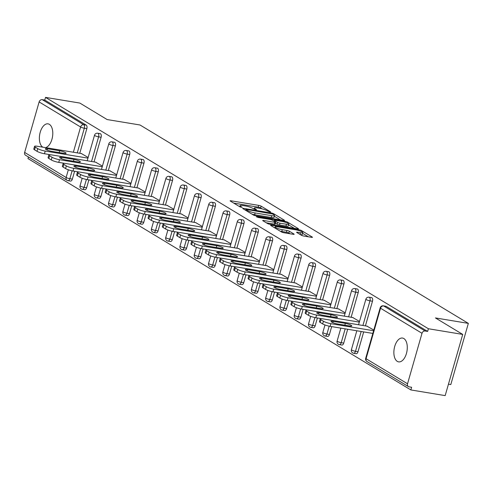 <?xml version="1.0" encoding="UTF-8"?>
<svg xmlns="http://www.w3.org/2000/svg" width="493" height="493" viewBox="0 0 493 493"><rect width="100%" height="100%" fill="white"/><g stroke="black" fill="none" stroke-linecap="round" stroke-linejoin="round"><path stroke-width="0.74" d="M270.232 212.138L270.682 211.935L261.136 206.166A1.849 0.327 16 0 0 258.696 205.371L231.007 200.793A1.849 0.327 16 0 0 230.126 200.824A1.849 0.327 16 0 0 230.367 201.082L239.918 206.85L242.242 207.387L240.837 206.462A5.922 1.048 16 0 1 240.06 205.643A5.922 1.048 16 0 1 242.883 205.538L245.187 205.92A5.922 1.048 16 0 1 252.989 208.471L255.929 209.771L256.545 209.753L255.14 208.822A5.922 1.048 16 0 1 254.37 208.009A5.922 1.048 16 0 1 257.186 207.904L259.497 208.28A5.922 1.048 16 0 1 267.292 210.838L270.232 212.138M403.853 338.543A12.066 6.501 -80.6 0 0 402.547 338.056A12.066 6.501 -80.6 0 0 394.406 347.645A12.066 6.501 -80.6 0 0 397.303 361.381A12.066 6.501 -80.6 0 0 398.609 361.868A12.066 6.501 -80.6 0 0 406.75 352.273A12.066 6.501 -80.6 0 0 403.853 338.543M45.504 147.623A12.066 6.501 -80.6 0 0 52.498 136.814A12.066 6.501 -80.6 0 0 49.355 124.341A12.066 6.501 -80.6 0 0 48.049 123.848A12.066 6.501 -80.6 0 0 39.908 133.443A12.066 6.501 -80.6 0 0 42.805 147.173M301.377 235.247A1.849 0.327 16 0 0 303.817 236.042L311.582 237.324A1.849 0.327 16 0 0 312.463 237.293A1.849 0.327 16 0 0 312.223 237.041L301.617 230.632A1.849 0.327 16 0 0 299.183 229.83L271.495 225.252A1.849 0.327 16 0 0 270.614 225.289A1.849 0.327 16 0 0 270.854 225.541L281.46 231.95A1.849 0.327 16 0 0 283.894 232.745L293.28 234.298A1.849 0.327 16 0 0 294.161 234.267A1.849 0.327 16 0 0 293.92 234.009L289.379 231.266A1.849 0.327 16 0 0 286.944 230.471L282.292 229.701A4.948 0.875 16 0 1 277.411 228.339A4.948 0.875 16 0 1 275.125 226.885A4.948 0.875 16 0 1 277.479 226.798L295.708 229.812A4.948 0.875 16 0 1 300.588 231.174A4.948 0.875 16 0 1 302.875 232.628A4.948 0.875 16 0 1 300.52 232.714L297.482 232.215A1.849 0.327 16 0 0 296.601 232.246A1.849 0.327 16 0 0 296.841 232.505L301.377 235.247M45.522 97.386L79.841 103.062L107.123 119.552L140.037 124.994L468.35 323.377L435.436 317.936L462.724 334.42L428.399 328.745L45.522 97.386L44.752 100.067L42.244 99.648L83.718 124.711L86.226 125.123L44.752 100.067M283.635 220.439A1.849 0.327 16 0 0 284.516 220.408A1.849 0.327 16 0 0 284.276 220.149L273.67 213.74A1.849 0.327 16 0 0 271.236 212.945L243.542 208.366A1.849 0.327 16 0 0 242.661 208.397A1.849 0.327 16 0 0 242.907 208.656L253.507 215.065A1.849 0.327 16 0 0 255.947 215.86L283.635 220.439M287.647 222.189L298.247 228.592A1.849 0.327 16 0 1 298.493 228.851A1.849 0.327 16 0 1 297.612 228.881L269.917 224.303A1.849 0.327 16 0 1 267.483 223.508L262.948 220.765A1.849 0.327 16 0 1 262.701 220.507A1.849 0.327 16 0 1 263.582 220.476L274.817 222.331A1.849 0.327 16 0 0 275.692 222.3A1.849 0.327 16 0 0 275.451 222.047L272.444 220.223A1.849 0.327 16 0 0 270.004 219.428L258.314 217.493L256.44 216.76L257.056 216.735L285.207 221.388A1.849 0.327 16 0 1 287.647 222.189L287.388 223.076M448.451 384.176L450.805 384.571L468.35 323.377M74.609 171.268L72.354 179.119A2.829 1.522 99.4 0 1 70.524 181.079L68.016 180.666A2.829 1.522 -80.6 0 1 67.707 180.549A2.829 2.329 -58.9 0 1 67.011 180.296L25.537 155.233A2.829 2.329 -58.9 0 1 24.65 152.423L39.126 101.94A2.829 2.329 -58.9 0 1 42.244 99.648M28.434 156.984L27.972 158.58L410.854 389.938L445.173 395.614L462.724 334.42M428.399 328.745L427.634 331.419L425.126 331.006A2.829 2.329 121.1 0 0 422.008 333.293L407.532 383.782A2.829 2.329 121.1 0 0 408.42 386.592A2.829 2.329 121.1 0 0 409.116 386.845L411.618 387.258L410.854 389.938M81.351 153.551L88.142 157.47M422.008 333.293L380.534 308.23A2.829 2.329 121.1 0 1 383.653 305.943A2.829 1.522 -80.6 0 0 383.344 305.826L385.853 306.245A2.829 1.522 99.4 0 1 386.161 306.356L383.653 305.943L425.126 331.006M427.634 331.419L386.161 306.356M86.226 125.123A2.829 1.522 99.4 0 1 86.836 128.63L79.761 153.286M372.48 301.235L369.978 300.822A2.829 1.522 99.4 0 0 369.368 297.316A2.829 1.522 -80.6 0 0 369.066 297.199L371.568 297.612A2.829 1.522 99.4 0 1 371.876 297.729A2.829 1.522 99.4 0 1 372.48 301.235L365.412 325.885M363.686 331.9L358.004 351.725A2.829 1.522 99.4 0 1 356.168 353.684L353.666 353.271A2.829 1.522 -80.6 0 0 355.496 351.306L358.004 351.725M358.201 292.602L355.693 292.189A2.829 1.522 99.4 0 0 355.089 288.682A2.829 1.522 -80.6 0 0 354.781 288.571L357.289 288.984A2.829 1.522 99.4 0 1 357.591 289.095A2.829 1.522 99.4 0 1 358.201 292.602L351.133 317.258M347.688 329.256L343.726 343.091A2.829 1.522 99.4 0 1 341.889 345.051L339.381 344.638A2.829 1.522 -80.6 0 0 341.218 342.678L343.726 343.091M343.917 283.974L341.409 283.561A2.829 1.522 99.4 0 0 340.805 280.055A2.829 1.522 -80.6 0 0 340.497 279.938L343.005 280.351A2.829 1.522 99.4 0 1 343.313 280.468A2.829 1.522 99.4 0 1 343.917 283.974L336.848 308.63M331.69 326.612L329.441 334.464A2.829 1.522 99.4 0 1 327.605 336.423L325.097 336.01A2.829 1.522 -80.6 0 0 326.933 334.051L329.441 334.464M329.632 275.347L327.13 274.928A2.829 1.522 99.4 0 0 326.52 271.421A2.829 1.522 -80.6 0 0 326.218 271.31L328.726 271.723A2.829 1.522 99.4 0 1 329.028 271.84A2.829 1.522 99.4 0 1 329.632 275.347L322.564 299.997M317.412 317.979L315.156 325.83A2.829 1.522 99.4 0 1 313.32 327.796L310.818 327.377A2.829 1.522 -80.6 0 0 312.648 325.417L315.156 325.83M315.354 266.713L312.845 266.3A2.829 1.522 99.4 0 0 312.242 262.794A2.829 1.522 -80.6 0 0 311.933 262.677L314.442 263.096A2.829 1.522 99.4 0 1 314.75 263.207A2.829 1.522 99.4 0 1 315.354 266.713L308.285 291.369M303.127 309.351L300.878 317.202A2.829 1.522 99.4 0 1 299.041 319.162L296.533 318.749A2.829 1.522 -80.6 0 0 298.37 316.789L300.878 317.202M301.069 258.085L298.561 257.666A2.829 1.522 99.4 0 0 297.957 254.16A2.829 1.522 -80.6 0 0 297.649 254.049L300.157 254.462A2.829 1.522 99.4 0 1 300.465 254.579A2.829 1.522 99.4 0 1 301.069 258.085L294.001 282.736M288.843 300.718L286.593 308.575A2.829 1.522 99.4 0 1 284.757 310.535L282.249 310.115A2.829 1.522 -80.6 0 0 284.085 308.156L286.593 308.575M286.79 249.452L284.282 249.039A2.829 1.522 99.4 0 0 283.672 245.532A2.829 1.522 -80.6 0 0 283.37 245.415L285.878 245.834A2.829 1.522 99.4 0 1 286.18 245.945A2.829 1.522 99.4 0 1 286.79 249.452L279.716 274.108M274.564 292.09L272.309 299.941A2.829 1.522 99.4 0 1 270.478 301.901L267.97 301.488A2.829 1.522 -80.6 0 0 269.8 299.528L272.309 299.941M272.506 240.824L269.998 240.411A2.829 1.522 99.4 0 0 269.394 236.905A2.829 1.522 -80.6 0 0 269.086 236.788L271.594 237.201A2.829 1.522 99.4 0 1 271.902 237.318A2.829 1.522 99.4 0 1 272.506 240.824L265.437 265.474M260.279 283.463L258.03 291.314A2.829 1.522 99.4 0 1 256.194 293.273L253.685 292.86A2.829 1.522 -80.6 0 0 255.522 290.895L258.03 291.314M258.221 232.191L255.713 231.778A2.829 1.522 99.4 0 0 255.109 228.271A2.829 1.522 -80.6 0 0 254.801 228.16L257.309 228.573A2.829 1.522 99.4 0 1 257.617 228.684A2.829 1.522 99.4 0 1 258.221 232.191L251.153 256.847M245.995 274.829L243.745 282.68A2.829 1.522 99.4 0 1 241.909 284.64L239.401 284.227A2.829 1.522 -80.6 0 0 241.237 282.267L243.745 282.68M243.943 223.563L241.434 223.15A2.829 1.522 99.4 0 0 240.824 219.644A2.829 1.522 -80.6 0 0 240.522 219.527L243.031 219.94A2.829 1.522 99.4 0 1 243.332 220.057A2.829 1.522 99.4 0 1 243.943 223.563L236.868 248.219M231.716 266.202L229.461 274.053A2.829 1.522 99.4 0 1 227.63 276.012L225.122 275.599A2.829 1.522 -80.6 0 0 226.953 273.633L229.461 274.053M229.658 214.936L227.15 214.517A2.829 1.522 99.4 0 0 226.546 211.01A2.829 1.522 -80.6 0 0 226.238 210.899L228.746 211.312A2.829 1.522 99.4 0 1 229.054 211.429A2.829 1.522 99.4 0 1 229.658 214.936L222.589 239.586M217.431 257.568L215.182 265.419A2.829 1.522 99.4 0 1 213.346 267.385L210.838 266.966A2.829 1.522 -80.6 0 0 212.674 265.006L215.182 265.419M215.373 206.302L212.865 205.889A2.829 1.522 99.4 0 0 212.261 202.383A2.829 1.522 -80.6 0 0 211.953 202.266L214.461 202.685A2.829 1.522 99.4 0 1 214.769 202.796A2.829 1.522 99.4 0 1 215.373 206.302L208.305 230.958M203.147 248.94L200.897 256.791A2.829 1.522 99.4 0 1 199.061 258.751L196.553 258.338A2.829 1.522 -80.6 0 0 198.389 256.378L200.897 256.791M201.095 197.675L198.587 197.255A2.829 1.522 99.4 0 0 197.976 193.749A2.829 1.522 -80.6 0 0 197.675 193.638L200.183 194.051A2.829 1.522 99.4 0 1 200.485 194.168A2.829 1.522 99.4 0 1 201.095 197.675L194.026 222.325M188.868 240.307L186.613 248.164A2.829 1.522 99.4 0 1 184.783 250.124L182.274 249.704A2.829 1.522 -80.6 0 0 184.111 247.745L186.613 248.164M186.81 189.041L184.302 188.628A2.829 1.522 99.4 0 0 183.698 185.121A2.829 1.522 -80.6 0 0 183.39 185.004L185.898 185.423A2.829 1.522 99.4 0 1 186.206 185.534A2.829 1.522 99.4 0 1 186.81 189.041L179.742 213.697M174.584 231.679L172.334 239.53A2.829 1.522 99.4 0 1 170.498 241.49L167.99 241.077A2.829 1.522 -80.6 0 0 169.826 239.117L172.334 239.53M172.525 180.413L170.023 180A2.829 1.522 99.4 0 0 169.413 176.494A2.829 1.522 -80.6 0 0 169.111 176.377L171.613 176.79A2.829 1.522 99.4 0 1 171.921 176.907A2.829 1.522 99.4 0 1 172.525 180.413L165.457 205.063M160.299 223.052L158.05 230.903A2.829 1.522 99.4 0 1 156.213 232.862L153.711 232.449A2.829 1.522 -80.6 0 0 155.541 230.484L158.05 230.903M158.247 171.78L155.739 171.367A2.829 1.522 99.4 0 0 155.135 167.86A2.829 1.522 -80.6 0 0 154.827 167.749L157.335 168.162A2.829 1.522 99.4 0 1 157.637 168.273A2.829 1.522 99.4 0 1 158.247 171.78L151.178 196.436M146.02 214.418L143.771 222.269A2.829 1.522 99.4 0 1 141.935 224.229L139.427 223.816A2.829 1.522 -80.6 0 0 141.263 221.856L143.771 222.269M143.962 163.152L141.454 162.739A2.829 1.522 99.4 0 0 140.85 159.233A2.829 1.522 -80.6 0 0 140.542 159.116L143.05 159.529A2.829 1.522 99.4 0 1 143.358 159.646A2.829 1.522 99.4 0 1 143.962 163.152L136.894 187.808M131.736 205.791L129.486 213.642A2.829 1.522 99.4 0 1 127.65 215.601L125.142 215.188A2.829 1.522 -80.6 0 0 126.978 213.222L129.486 213.642M129.677 154.525L127.176 154.106A2.829 1.522 99.4 0 0 126.565 150.599A2.829 1.522 -80.6 0 0 126.263 150.488L128.772 150.901A2.829 1.522 99.4 0 1 129.074 151.018A2.829 1.522 99.4 0 1 129.677 154.525L122.609 179.175M117.457 197.157L115.202 205.008A2.829 1.522 99.4 0 1 113.365 206.974L110.863 206.555A2.829 1.522 -80.6 0 0 112.694 204.595L115.202 205.008M115.399 145.891L112.891 145.478A2.829 1.522 99.4 0 0 112.287 141.972A2.829 1.522 -80.6 0 0 111.979 141.855L114.487 142.274A2.829 1.522 99.4 0 1 114.795 142.385A2.829 1.522 99.4 0 1 115.399 145.891L108.331 170.547M103.173 188.529L100.923 196.38A2.829 1.522 99.4 0 1 99.087 198.34L96.579 197.927A2.829 1.522 -80.6 0 0 98.415 195.968L100.923 196.38M101.114 137.264L98.606 136.844A2.829 1.522 99.4 0 0 98.002 133.338A2.829 1.522 -80.6 0 0 97.694 133.227L100.202 133.64A2.829 1.522 99.4 0 1 100.51 133.757A2.829 1.522 99.4 0 1 101.114 137.264L94.046 161.914M88.888 179.896L86.639 187.747A2.829 1.522 99.4 0 1 84.802 189.713L82.294 189.294A2.829 1.522 -80.6 0 0 84.13 187.334L86.639 187.747M95.636 162.179L102.421 166.098M109.921 170.806L116.705 174.732M124.199 179.44L130.99 183.359M138.484 188.067L145.269 191.993M152.768 196.701L159.553 200.62M167.047 205.328L173.838 209.248M181.332 213.962L188.116 217.881M195.61 222.589L202.401 226.509M209.895 231.217L216.686 235.143M224.179 239.851L230.964 243.77M238.458 248.478L245.249 252.404M252.743 257.112L259.528 261.031M267.027 265.739L273.812 269.659M281.306 274.373L288.097 278.292M295.59 283L302.375 286.92M309.875 291.628L316.66 295.553M324.154 300.262L330.945 304.181M338.438 308.889L345.223 312.815M352.723 317.523L359.508 321.442M367.002 326.15L373.793 330.07M262.134 208.866L260.624 207.954A1.849 0.327 16 0 0 258.184 207.152L233.725 203.11M280.406 219.903L274.385 216.267M272.506 213.987L246.494 209.408L245.878 209.433L247.35 210.394A5.922 1.048 16 0 0 255.146 212.945L271.76 215.694A5.922 1.048 16 0 0 274.583 215.589A5.922 1.048 16 0 0 273.806 214.769L272.506 213.987M251.997 214.147A5.922 1.048 16 0 0 254.634 214.732L255.146 212.945M274.583 215.589L274.071 217.376A5.922 1.048 16 0 1 271.249 217.481L254.634 214.732M288.621 224.87L294.376 228.351M266.306 222.793L274.305 224.118A1.849 0.327 16 0 0 275.18 224.087L275.692 222.3M286.464 224.26A4.948 0.875 16 0 0 288.824 224.173A4.948 0.875 16 0 0 286.538 222.713A4.948 0.875 16 0 0 281.657 221.357L275.236 220.291A1.849 0.327 16 0 0 274.354 220.328A1.849 0.327 16 0 0 274.595 220.581L277.608 222.398A1.849 0.327 16 0 0 280.042 223.2L286.464 224.26L285.952 226.047A4.948 0.875 16 0 0 288.313 225.954L288.824 224.173M285.952 226.047L279.531 224.981A1.849 0.327 16 0 1 277.097 224.186L275.439 223.187M300.194 234.532A4.948 0.875 16 0 0 302.363 234.415L302.875 232.628M280.11 231.137A4.948 0.875 16 0 0 281.78 231.488L282.292 229.701M290.044 233.768L288.867 233.053A1.849 0.327 16 0 0 286.433 232.258L281.78 231.488M274.897 227.686L274.213 227.575M308.353 236.794L302.665 233.355M34.535 149.817L37.006 151.308L37.77 148.633L35.299 147.136L34.535 149.817A5.657 1.004 -164 0 1 33.795 149.034L34.565 146.353A5.657 1.004 16 0 0 35.299 147.136M37.77 148.633A5.657 1.004 16 0 0 45.22 151.068L44.45 153.742L50.557 154.753M44.45 153.742A5.657 1.004 -164 0 1 37.006 151.308M34.565 146.353A5.657 1.004 16 0 1 37.252 146.255L81.764 153.619M45.22 151.068L87.951 158.136M59.696 150.772A4.431 0.783 -164 0 1 64.065 151.986A4.431 0.783 -164 0 1 66.105 153.292A4.431 0.783 -164 0 1 63.998 153.372L51.771 151.351A4.431 0.783 -164 0 1 47.408 150.131A4.431 0.783 -164 0 1 45.362 148.824A4.431 0.783 -164 0 1 47.47 148.75L59.696 150.772L59.178 152.571M48.813 158.444L51.284 159.935L52.055 157.261L49.583 155.77L48.813 158.444A5.657 1.004 -164 0 1 48.08 157.661L48.844 154.987A5.657 1.004 16 0 0 49.583 155.77M52.055 157.261A5.657 1.004 16 0 0 59.505 159.701L58.735 162.376L64.842 163.386M58.735 162.376A5.657 1.004 -164 0 1 51.284 159.935M48.844 154.987A5.657 1.004 16 0 1 51.537 154.888L96.049 162.246M59.505 159.701L102.23 166.763M73.975 159.399A4.431 0.783 -164 0 1 78.344 160.619A4.431 0.783 -164 0 1 80.39 161.92A4.431 0.783 -164 0 1 78.282 162L66.056 159.978A4.431 0.783 -164 0 1 61.687 158.764A4.431 0.783 -164 0 1 59.647 157.458A4.431 0.783 -164 0 1 61.754 157.378L73.975 159.399L73.463 161.205M63.098 167.072L65.569 168.569L66.339 165.894L63.862 164.397L63.098 167.072A5.657 1.004 -164 0 1 62.358 166.295L63.129 163.614A5.657 1.004 16 0 0 63.862 164.397M66.339 165.894A5.657 1.004 16 0 0 73.784 168.329L73.019 171.003L79.12 172.014M73.019 171.003A5.657 1.004 -164 0 1 65.569 168.569M63.129 163.614A5.657 1.004 16 0 1 65.822 163.516L110.327 170.874M73.784 168.329L116.514 175.397M88.259 168.033A4.431 0.783 -164 0 1 92.629 169.247A4.431 0.783 -164 0 1 94.668 170.553A4.431 0.783 -164 0 1 92.561 170.633L80.341 168.612A4.431 0.783 -164 0 1 75.971 167.392A4.431 0.783 -164 0 1 73.925 166.086A4.431 0.783 -164 0 1 76.033 166.012L88.259 168.033L87.742 169.832M77.383 175.705L79.854 177.197L80.618 174.522L78.147 173.031L77.383 175.705A5.657 1.004 -164 0 1 76.643 174.923L77.413 172.248A5.657 1.004 16 0 0 78.147 173.031M80.618 174.522A5.657 1.004 16 0 0 88.068 176.956L87.298 179.637L93.405 180.648M87.298 179.637A5.657 1.004 -164 0 1 79.854 177.197M77.413 172.248A5.657 1.004 16 0 1 80.1 172.143L124.612 179.507M88.068 176.956L130.799 184.025M102.544 176.66A4.431 0.783 -164 0 1 106.907 177.881A4.431 0.783 -164 0 1 108.953 179.181A4.431 0.783 -164 0 1 106.845 179.261L94.619 177.24A4.431 0.783 -164 0 1 90.256 176.019A4.431 0.783 -164 0 1 88.21 174.719A4.431 0.783 -164 0 1 90.318 174.639L102.544 176.66L102.026 178.466M91.661 184.333L94.132 185.83L94.902 183.149L92.431 181.658L91.661 184.333A5.657 1.004 -164 0 1 90.928 183.55L91.692 180.876A5.657 1.004 16 0 0 92.431 181.658M94.902 183.149A5.657 1.004 16 0 0 102.353 185.59L101.583 188.264L107.684 189.275M101.583 188.264A5.657 1.004 -164 0 1 94.132 185.83M91.692 180.876A5.657 1.004 16 0 1 94.385 180.777L138.89 188.135M102.353 185.59L145.078 192.658M116.823 185.288A4.431 0.783 -164 0 1 121.192 186.508A4.431 0.783 -164 0 1 123.238 187.815A4.431 0.783 -164 0 1 121.13 187.888L108.904 185.867A4.431 0.783 -164 0 1 104.534 184.653A4.431 0.783 -164 0 1 102.495 183.347A4.431 0.783 -164 0 1 104.602 183.267L116.823 185.288L116.305 187.094M105.946 192.966L108.417 194.458L109.187 191.783L106.71 190.286L105.946 192.966A5.657 1.004 -164 0 1 105.206 192.184L105.977 189.509A5.657 1.004 16 0 0 106.71 190.286M109.187 191.783A5.657 1.004 16 0 0 116.631 194.217L115.867 196.898L121.968 197.903M115.867 196.898A5.657 1.004 -164 0 1 108.417 194.458M105.977 189.509A5.657 1.004 16 0 1 108.67 189.404L153.175 196.769M116.631 194.217L159.362 201.286M131.107 193.922A4.431 0.783 -164 0 1 135.476 195.136A4.431 0.783 -164 0 1 137.516 196.442A4.431 0.783 -164 0 1 135.409 196.522L123.188 194.501A4.431 0.783 -164 0 1 118.819 193.281A4.431 0.783 -164 0 1 116.773 191.98A4.431 0.783 -164 0 1 118.881 191.9L131.107 193.922L130.59 195.721M120.23 201.594L122.702 203.091L123.466 200.411L120.995 198.919L120.23 201.594A5.657 1.004 -164 0 1 119.491 200.811L120.261 198.137A5.657 1.004 16 0 0 120.995 198.919M123.466 200.411A5.657 1.004 16 0 0 130.916 202.851L130.146 205.526L136.253 206.536M130.146 205.526A5.657 1.004 -164 0 1 122.702 203.091M120.261 198.137A5.657 1.004 16 0 1 122.948 198.038L167.46 205.396M130.916 202.851L173.647 209.913M145.392 202.549A4.431 0.783 -164 0 1 149.755 203.769A4.431 0.783 -164 0 1 151.801 205.076A4.431 0.783 -164 0 1 149.693 205.15L137.467 203.128A4.431 0.783 -164 0 1 133.098 201.914A4.431 0.783 -164 0 1 131.058 200.608A4.431 0.783 -164 0 1 133.165 200.528L145.392 202.549L144.874 204.355M134.509 210.228L136.98 211.719L137.75 209.044L135.279 207.547L134.509 210.228A5.657 1.004 -164 0 1 133.776 209.445L134.54 206.764A5.657 1.004 16 0 0 135.279 207.547M137.75 209.044A5.657 1.004 16 0 0 145.195 211.479L144.431 214.153L150.531 215.164M144.431 214.153A5.657 1.004 -164 0 1 136.98 211.719M134.54 206.764A5.657 1.004 16 0 1 137.233 206.666L181.738 214.03M145.195 211.479L187.925 218.547M159.67 211.183A4.431 0.783 -164 0 1 164.04 212.397A4.431 0.783 -164 0 1 166.086 213.703A4.431 0.783 -164 0 1 163.978 213.783L151.752 211.762A4.431 0.783 -164 0 1 147.382 210.542A4.431 0.783 -164 0 1 145.343 209.235A4.431 0.783 -164 0 1 147.45 209.161L159.67 211.183L159.153 212.982M148.794 218.855L151.265 220.346L152.029 217.672L149.558 216.18L148.794 218.855A5.657 1.004 -164 0 1 148.054 218.072L148.824 215.398A5.657 1.004 16 0 0 149.558 216.18M152.029 217.672A5.657 1.004 16 0 0 159.479 220.112L158.715 222.787L164.816 223.797M158.715 222.787A5.657 1.004 -164 0 1 151.265 220.346M148.824 215.398A5.657 1.004 16 0 1 151.517 215.299L196.023 222.657M159.479 220.112L202.21 227.174M173.955 219.81A4.431 0.783 -164 0 1 178.324 221.03A4.431 0.783 -164 0 1 180.364 222.331A4.431 0.783 -164 0 1 178.256 222.411L166.036 220.389A4.431 0.783 -164 0 1 161.667 219.175A4.431 0.783 -164 0 1 159.621 217.869A4.431 0.783 -164 0 1 161.729 217.789L173.955 219.81L173.437 221.616M163.072 227.483L165.549 228.98L166.314 226.305L163.842 224.808L163.072 227.483A5.657 1.004 -164 0 1 162.339 226.706L163.103 224.025A5.657 1.004 16 0 0 163.842 224.808M166.314 226.305A5.657 1.004 16 0 0 173.764 228.74L172.994 231.414L179.101 232.425M172.994 231.414A5.657 1.004 -164 0 1 165.549 228.98M163.103 224.025A5.657 1.004 16 0 1 165.796 223.927L210.308 231.285M173.764 228.74L216.495 235.808M188.24 228.444A4.431 0.783 -164 0 1 192.603 229.658A4.431 0.783 -164 0 1 194.649 230.964A4.431 0.783 -164 0 1 192.541 231.044L180.315 229.023A4.431 0.783 -164 0 1 175.946 227.803A4.431 0.783 -164 0 1 173.906 226.497A4.431 0.783 -164 0 1 176.013 226.423L188.24 228.444L187.722 230.243M177.357 236.116L179.828 237.608L180.598 234.933L178.127 233.442L177.357 236.116A5.657 1.004 -164 0 1 176.623 235.334L177.388 232.659A5.657 1.004 16 0 0 178.127 233.442M180.598 234.933A5.657 1.004 16 0 0 188.043 237.367L187.278 240.048L193.379 241.059M187.278 240.048A5.657 1.004 -164 0 1 179.828 237.608M177.388 232.659A5.657 1.004 16 0 1 180.081 232.554L224.586 239.918M188.043 237.367L230.773 244.436M202.518 237.071A4.431 0.783 -164 0 1 206.887 238.292A4.431 0.783 -164 0 1 208.933 239.592A4.431 0.783 -164 0 1 206.82 239.672L194.599 237.651A4.431 0.783 -164 0 1 190.23 236.43A4.431 0.783 -164 0 1 188.184 235.13A4.431 0.783 -164 0 1 190.298 235.05L202.518 237.071L202.001 238.877M191.641 244.744L194.113 246.241L194.877 243.56L192.406 242.069L191.641 244.744A5.657 1.004 -164 0 1 190.902 243.961L191.672 241.287A5.657 1.004 16 0 0 192.406 242.069M194.877 243.56A5.657 1.004 16 0 0 202.327 246.001L201.563 248.675L207.664 249.686M201.563 248.675A5.657 1.004 -164 0 1 194.113 246.241M191.672 241.287A5.657 1.004 16 0 1 194.365 241.188L238.871 248.546M202.327 246.001L245.058 253.069M216.803 245.699A4.431 0.783 -164 0 1 221.172 246.919A4.431 0.783 -164 0 1 223.212 248.225A4.431 0.783 -164 0 1 221.104 248.299L208.878 246.278A4.431 0.783 -164 0 1 204.515 245.064A4.431 0.783 -164 0 1 202.469 243.758A4.431 0.783 -164 0 1 204.577 243.678L216.803 245.699L216.285 247.504M205.92 253.377L208.397 254.869L209.161 252.194L206.69 250.697L205.92 253.377A5.657 1.004 -164 0 1 205.187 252.595L205.951 249.92A5.657 1.004 16 0 0 206.69 250.697M209.161 252.194A5.657 1.004 16 0 0 216.612 254.628L215.842 257.309L221.949 258.314M215.842 257.309A5.657 1.004 -164 0 1 208.397 254.869M205.951 249.92A5.657 1.004 16 0 1 208.644 249.815L253.155 257.18M216.612 254.628L259.336 261.697M231.081 254.333A4.431 0.783 -164 0 1 235.451 255.547A4.431 0.783 -164 0 1 237.497 256.853A4.431 0.783 -164 0 1 235.389 256.933L223.163 254.912A4.431 0.783 -164 0 1 218.793 253.692A4.431 0.783 -164 0 1 216.754 252.391A4.431 0.783 -164 0 1 218.861 252.311L231.081 254.333L230.57 256.132M220.205 262.005L222.676 263.502L223.446 260.822L220.975 259.33L220.205 262.005A5.657 1.004 -164 0 1 219.471 261.222L220.235 258.548A5.657 1.004 16 0 0 220.975 259.33M223.446 260.822A5.657 1.004 16 0 0 230.89 263.262L230.126 265.937L236.227 266.947M230.126 265.937A5.657 1.004 -164 0 1 222.676 263.502M220.235 258.548A5.657 1.004 16 0 1 222.928 258.449L267.434 265.807M230.89 263.262L273.621 270.324M245.366 262.96A4.431 0.783 -164 0 1 249.735 264.18A4.431 0.783 -164 0 1 251.781 265.487A4.431 0.783 -164 0 1 249.668 265.561L237.447 263.539A4.431 0.783 -164 0 1 233.078 262.325A4.431 0.783 -164 0 1 231.032 261.019A4.431 0.783 -164 0 1 233.14 260.939L245.366 262.96L244.848 264.766M234.489 270.639L236.96 272.13L237.725 269.455L235.253 267.958L234.489 270.639A5.657 1.004 -164 0 1 233.75 269.856L234.52 267.175A5.657 1.004 16 0 0 235.253 267.958M237.725 269.455A5.657 1.004 16 0 0 245.175 271.889L244.405 274.564L250.512 275.575M244.405 274.564A5.657 1.004 -164 0 1 236.96 272.13M234.52 267.175A5.657 1.004 16 0 1 237.207 267.077L281.719 274.441M245.175 271.889L287.906 278.958M259.651 271.594A4.431 0.783 -164 0 1 264.02 272.808A4.431 0.783 -164 0 1 266.06 274.114A4.431 0.783 -164 0 1 263.952 274.194L251.726 272.173A4.431 0.783 -164 0 1 247.363 270.953A4.431 0.783 -164 0 1 245.317 269.646A4.431 0.783 -164 0 1 247.424 269.572L259.651 271.594L259.133 273.393M248.768 279.266L251.239 280.757L252.009 278.083L249.538 276.591L248.768 279.266A5.657 1.004 -164 0 1 248.034 278.483L248.799 275.809A5.657 1.004 16 0 0 249.538 276.591M252.009 278.083A5.657 1.004 16 0 0 259.46 280.523L258.689 283.198L264.796 284.208M258.689 283.198A5.657 1.004 -164 0 1 251.239 280.757M248.799 275.809A5.657 1.004 16 0 1 251.492 275.71L296.003 283.068M259.46 280.523L302.184 287.585M273.929 280.221A4.431 0.783 -164 0 1 278.298 281.441A4.431 0.783 -164 0 1 280.344 282.742A4.431 0.783 -164 0 1 278.237 282.822L266.01 280.8A4.431 0.783 -164 0 1 261.641 279.586A4.431 0.783 -164 0 1 259.601 278.28A4.431 0.783 -164 0 1 261.709 278.2L273.929 280.221L273.418 282.027M263.052 287.894L265.524 289.391L266.294 286.716L263.817 285.219L263.052 287.894A5.657 1.004 -164 0 1 262.313 287.117L263.083 284.436A5.657 1.004 16 0 0 263.817 285.219M266.294 286.716A5.657 1.004 16 0 0 273.738 289.151L272.974 291.825L279.075 292.836M272.974 291.825A5.657 1.004 -164 0 1 265.524 289.391M263.083 284.436A5.657 1.004 16 0 1 265.776 284.338L310.282 291.696M273.738 289.151L316.469 296.219M288.214 288.855A4.431 0.783 -164 0 1 292.583 290.069A4.431 0.783 -164 0 1 294.623 291.375A4.431 0.783 -164 0 1 292.515 291.455L280.295 289.434A4.431 0.783 -164 0 1 275.926 288.214A4.431 0.783 -164 0 1 273.88 286.908A4.431 0.783 -164 0 1 275.988 286.834L288.214 288.855L287.696 290.654M277.337 296.527L279.808 298.019L280.572 295.344L278.101 293.853L277.337 296.527A5.657 1.004 -164 0 1 276.598 295.745L277.368 293.07A5.657 1.004 16 0 0 278.101 293.853M280.572 295.344A5.657 1.004 16 0 0 288.023 297.784L287.253 300.459L293.36 301.469M287.253 300.459A5.657 1.004 -164 0 1 279.808 298.019M277.368 293.07A5.657 1.004 16 0 1 280.055 292.965L324.567 300.329M288.023 297.784L330.754 304.847M302.499 297.482A4.431 0.783 -164 0 1 306.862 298.703A4.431 0.783 -164 0 1 308.908 300.003A4.431 0.783 -164 0 1 306.8 300.083L294.574 298.062A4.431 0.783 -164 0 1 290.211 296.841A4.431 0.783 -164 0 1 288.165 295.541A4.431 0.783 -164 0 1 290.272 295.461L302.499 297.482L301.981 299.288M291.616 305.155L294.087 306.652L294.857 303.971L292.386 302.48L291.616 305.155A5.657 1.004 -164 0 1 290.882 304.372L291.646 301.698A5.657 1.004 16 0 0 292.386 302.48M294.857 303.971A5.657 1.004 16 0 0 302.308 306.412L301.537 309.086L307.638 310.097M301.537 309.086A5.657 1.004 -164 0 1 294.087 306.652M291.646 301.698A5.657 1.004 16 0 1 294.339 301.599L338.845 308.957M302.308 306.412L345.032 313.48M316.777 306.11A4.431 0.783 -164 0 1 321.146 307.33A4.431 0.783 -164 0 1 323.192 308.636A4.431 0.783 -164 0 1 321.085 308.71L308.858 306.689A4.431 0.783 -164 0 1 304.489 305.475A4.431 0.783 -164 0 1 302.449 304.169A4.431 0.783 -164 0 1 304.557 304.089L316.777 306.11L316.26 307.915M305.9 313.788L308.371 315.28L309.142 312.605L306.664 311.108L305.9 313.788A5.657 1.004 -164 0 1 305.161 313.006L305.931 310.331A5.657 1.004 16 0 0 306.664 311.108M309.142 312.605A5.657 1.004 16 0 0 316.586 315.039L315.822 317.72L321.923 318.725M315.822 317.72A5.657 1.004 -164 0 1 308.371 315.28M305.931 310.331A5.657 1.004 16 0 1 308.624 310.226L353.13 317.591M316.586 315.039L359.317 322.108M331.062 314.744A4.431 0.783 -164 0 1 335.431 315.958A4.431 0.783 -164 0 1 337.471 317.264A4.431 0.783 -164 0 1 335.363 317.344L323.143 315.323A4.431 0.783 -164 0 1 318.774 314.103A4.431 0.783 -164 0 1 316.728 312.802A4.431 0.783 -164 0 1 318.835 312.722L331.062 314.744L330.544 316.549M320.185 322.416L322.656 323.913L323.42 321.233L320.949 319.741L320.185 322.416A5.657 1.004 -164 0 1 319.446 321.633L320.216 318.959A5.657 1.004 16 0 0 320.949 319.741M323.42 321.233A5.657 1.004 16 0 0 330.871 323.673L330.1 326.348L372.831 333.416M330.1 326.348A5.657 1.004 -164 0 1 322.656 323.913M320.216 318.959A5.657 1.004 16 0 1 322.903 318.86L367.414 326.218M330.871 323.673L373.602 330.735M345.346 323.371A4.431 0.783 -164 0 1 349.71 324.591A4.431 0.783 -164 0 1 351.755 325.898A4.431 0.783 -164 0 1 349.648 325.972L337.422 323.95A4.431 0.783 -164 0 1 333.052 322.736A4.431 0.783 -164 0 1 331.013 321.43A4.431 0.783 -164 0 1 333.12 321.35L345.346 323.371L344.829 325.177M24.65 152.423L66.124 177.486L68.336 169.783M73.365 152.226L80.599 126.997L39.126 101.94M72.107 170.831L69.846 178.706A2.829 1.522 -80.6 0 1 68.016 180.666A2.829 2.829 0 0 1 67.011 180.296A2.829 2.329 -58.9 0 1 66.124 177.486A2.829 0.499 16 0 0 69.846 178.706L72.354 179.119M86.836 128.63L84.328 128.217A2.829 0.499 16 0 1 80.599 126.997A2.829 2.329 -58.9 0 1 83.718 124.711A2.829 1.522 99.4 0 1 84.328 128.217L77.253 152.873M383.344 305.826A2.829 2.829 0 0 0 380.165 307.842A2.829 0.499 -164 0 0 380.534 308.23L366.059 358.719L407.532 383.782M380.165 307.842L365.689 358.331A2.829 0.499 -164 0 0 366.059 358.719A2.829 2.329 121.1 0 0 366.946 361.529L408.42 386.592M91.538 161.501L98.606 136.844A2.829 0.499 16 0 1 94.884 135.63A2.829 0.499 -164 0 1 94.514 135.236L87.193 160.78M86.386 179.464L84.13 187.334A2.829 0.499 16 0 1 80.408 186.114A2.829 0.499 -164 0 1 80.039 185.725A2.829 2.829 0 0 0 82.294 189.294A2.829 1.522 -80.6 0 1 81.992 189.183M111.979 141.855A2.829 2.829 0 0 0 108.799 143.87A2.829 0.499 -164 0 0 109.169 144.258A2.829 0.499 16 0 0 112.891 145.478L105.822 170.128M100.671 188.092L98.415 195.968A2.829 0.499 16 0 1 94.687 194.747A2.829 0.499 -164 0 1 94.323 194.353A2.829 2.829 0 0 0 96.579 197.927A2.829 1.522 -80.6 0 1 96.271 197.81M126.263 150.488A2.829 2.829 0 0 0 123.084 152.497A2.829 0.499 -164 0 0 123.447 152.885A2.829 0.499 16 0 0 127.176 154.106L120.101 178.762M114.955 196.725L112.694 204.595A2.829 0.499 16 0 1 108.971 203.375A2.829 0.499 -164 0 1 108.602 202.987A2.829 2.829 0 0 0 110.863 206.555A2.829 1.522 -80.6 0 1 110.555 206.444M140.542 159.116A2.829 2.829 0 0 0 137.362 161.125A2.829 0.499 -164 0 0 137.732 161.519A2.829 0.499 16 0 0 141.454 162.739L134.386 187.389M129.234 205.353L126.978 213.222A2.829 0.499 16 0 1 123.256 212.008A2.829 0.499 -164 0 1 122.886 211.614A2.829 2.829 0 0 0 125.142 215.188A2.829 1.522 -80.6 0 1 124.84 215.071M154.827 167.749A2.829 2.829 0 0 0 151.647 169.758A2.829 0.499 -164 0 0 152.017 170.147A2.829 0.499 16 0 0 155.739 171.367L148.67 196.023M143.518 213.987L141.263 221.856A2.829 0.499 16 0 1 137.535 220.636A2.829 0.499 -164 0 1 137.171 220.248A2.829 2.829 0 0 0 139.427 223.816A2.829 1.522 -80.6 0 1 139.118 223.705M169.111 176.377A2.829 2.829 0 0 0 165.925 178.386A2.829 0.499 -164 0 0 166.295 178.78A2.829 0.499 16 0 0 170.023 180L162.949 204.65M157.803 222.614L155.541 230.484A2.829 0.499 16 0 1 151.819 229.27A2.829 0.499 -164 0 1 151.45 228.875A2.829 2.829 0 0 0 153.711 232.449A2.829 1.522 -80.6 0 1 153.403 232.332M183.39 185.004A2.829 2.829 0 0 0 180.21 187.02A2.829 0.499 -164 0 0 180.58 187.408A2.829 0.499 16 0 0 184.302 188.628L177.233 213.284M172.082 231.242L169.826 239.117A2.829 0.499 16 0 1 166.104 237.897A2.829 0.499 -164 0 1 165.734 237.509A2.829 2.829 0 0 0 167.99 241.077A2.829 1.522 -80.6 0 1 167.688 240.96M197.675 193.638A2.829 2.829 0 0 0 194.495 195.647A2.829 0.499 -164 0 0 194.858 196.041A2.829 0.499 16 0 0 198.587 197.255L191.518 221.912M186.366 239.875L184.111 247.745A2.829 0.499 16 0 1 180.383 246.525A2.829 0.499 -164 0 1 180.013 246.136A2.829 2.829 0 0 0 182.274 249.704A2.829 1.522 -80.6 0 1 181.966 249.594M211.953 202.266A2.829 2.829 0 0 0 208.773 204.281A2.829 0.499 -164 0 0 209.143 204.669A2.829 0.499 16 0 0 212.865 205.889L205.797 230.539M200.645 248.503L198.389 256.378A2.829 0.499 16 0 1 194.667 255.158A2.829 0.499 -164 0 1 194.297 254.764A2.829 2.829 0 0 0 196.553 258.338A2.829 1.522 -80.6 0 1 196.251 258.221M226.238 210.899A2.829 2.829 0 0 0 223.058 212.908A2.829 0.499 -164 0 0 223.428 213.296A2.829 0.499 16 0 0 227.15 214.517L220.081 239.173M214.93 257.136L212.674 265.006A2.829 0.499 16 0 1 208.952 263.786A2.829 0.499 -164 0 1 208.582 263.398A2.829 2.829 0 0 0 210.838 266.966A2.829 1.522 -80.6 0 1 210.529 266.855M240.522 219.527A2.829 2.829 0 0 0 237.343 221.536A2.829 0.499 -164 0 0 237.706 221.93A2.829 0.499 16 0 0 241.434 223.15L234.366 247.8M229.214 265.764L226.953 273.633A2.829 0.499 16 0 1 223.23 272.419A2.829 0.499 -164 0 1 222.861 272.025A2.829 2.829 0 0 0 225.122 275.599A2.829 1.522 -80.6 0 1 224.814 275.482M254.801 228.16A2.829 2.829 0 0 0 251.621 230.169A2.829 0.499 -164 0 0 251.991 230.558A2.829 0.499 16 0 0 255.713 231.778L248.645 256.434M243.493 274.398L241.237 282.267A2.829 0.499 16 0 1 237.515 281.047A2.829 0.499 -164 0 1 237.145 280.659A2.829 2.829 0 0 0 239.401 284.227A2.829 1.522 -80.6 0 1 239.099 284.116M269.086 236.788A2.829 2.829 0 0 0 265.906 238.797A2.829 0.499 -164 0 0 266.275 239.191A2.829 0.499 16 0 0 269.998 240.411L262.929 265.061M257.777 283.025L255.522 290.895A2.829 0.499 16 0 1 251.794 289.681A2.829 0.499 -164 0 1 251.43 289.286A2.829 2.829 0 0 0 253.685 292.86A2.829 1.522 -80.6 0 1 253.377 292.743M283.37 245.415A2.829 2.829 0 0 0 280.19 247.431A2.829 0.499 -164 0 0 280.554 247.819A2.829 0.499 16 0 0 284.282 249.039L277.208 273.695M272.062 291.653L269.8 299.528A2.829 0.499 16 0 1 266.078 298.308A2.829 0.499 -164 0 1 265.709 297.92A2.829 2.829 0 0 0 267.97 301.488A2.829 1.522 -80.6 0 1 267.662 301.371M297.649 254.049A2.829 2.829 0 0 0 294.469 256.058A2.829 0.499 -164 0 0 294.839 256.452A2.829 0.499 16 0 0 298.561 257.666L291.492 282.323M286.341 300.286L284.085 308.156A2.829 0.499 16 0 1 280.363 306.936A2.829 0.499 -164 0 1 279.993 306.547A2.829 2.829 0 0 0 282.249 310.115A2.829 1.522 -80.6 0 1 281.947 310.005M311.933 262.677A2.829 2.829 0 0 0 308.754 264.692A2.829 0.499 -164 0 0 309.123 265.08A2.829 0.499 16 0 0 312.845 266.3L305.777 290.95M300.625 308.914L298.37 316.789A2.829 0.499 16 0 1 294.641 315.569A2.829 0.499 -164 0 1 294.278 315.175A2.829 2.829 0 0 0 296.533 318.749A2.829 1.522 -80.6 0 1 296.225 318.632M326.218 271.31A2.829 2.829 0 0 0 323.038 273.319A2.829 0.499 -164 0 0 323.402 273.707A2.829 0.499 16 0 0 327.13 274.928L320.056 299.584M314.91 317.547L312.648 325.417A2.829 0.499 16 0 1 308.926 324.197A2.829 0.499 -164 0 1 308.556 323.809A2.829 2.829 0 0 0 310.818 327.377A2.829 1.522 -80.6 0 1 310.51 327.266M340.497 279.938A2.829 2.829 0 0 0 337.317 281.947A2.829 0.499 -164 0 0 337.687 282.341A2.829 0.499 16 0 0 341.409 283.561L334.34 308.211M329.188 326.175L326.933 334.051A2.829 0.499 16 0 1 323.211 332.83A2.829 0.499 -164 0 1 322.841 332.436A2.829 2.829 0 0 0 325.097 336.01A2.829 1.522 -80.6 0 1 324.795 335.893M354.781 288.571A2.829 2.829 0 0 0 351.601 290.58A2.829 0.499 -164 0 0 351.971 290.969A2.829 0.499 16 0 0 355.693 292.189L348.625 316.845M345.18 328.843L341.218 342.678A2.829 0.499 16 0 1 337.489 341.458A2.829 0.499 -164 0 1 337.126 341.07A2.829 2.829 0 0 0 339.381 344.638A2.829 1.522 -80.6 0 1 339.073 344.527M369.066 297.199A2.829 2.829 0 0 0 365.88 299.208A2.829 0.499 -164 0 0 366.25 299.602A2.829 0.499 16 0 0 369.978 300.822L362.903 325.472M361.184 331.487L355.496 351.306A2.829 0.499 16 0 1 351.774 350.092A2.829 0.499 -164 0 1 351.404 349.697A2.829 2.829 0 0 0 353.666 353.271A2.829 1.522 -80.6 0 1 353.358 353.154M254.943 209.525L255.14 208.822M240.633 207.159L240.837 206.462M230.841 201.366L231.007 200.793M258.184 207.152L258.696 205.371M260.624 207.954L261.136 206.166M243.382 208.94L243.542 208.366M271.082 213.481L271.236 212.945M273.442 214.547L273.67 213.74M284.178 220.494L284.276 220.149M245.816 210.412L246.044 209.611M247.116 211.201L247.35 210.394M271.249 217.481L271.76 215.694M298.148 228.937L298.247 228.592M263.422 221.049L263.582 220.476M274.305 224.118L274.817 222.331M256.952 217.105L257.056 216.735M284.985 222.17L285.207 221.388M274.367 221.388L274.595 220.581M277.097 224.186L277.608 222.398M279.531 224.981L280.042 223.2M297.316 232.788L297.482 232.215M300.027 234.428L300.52 232.714M286.433 232.258L286.944 230.471M288.867 233.053L289.379 231.266M293.816 234.354L293.92 234.009M271.329 225.831L271.495 225.252M298.961 230.601L299.183 229.83M301.371 231.5L301.617 230.632M312.124 237.386L312.223 237.041M47.106 150.014L47.47 148.75M61.391 158.641L61.754 157.378M75.675 167.269L76.033 166.012M89.954 175.902L90.318 174.639M104.239 184.53L104.602 183.267M118.523 193.164L118.881 191.9M132.802 201.791L133.165 200.528M147.087 210.425L147.45 209.161M161.371 219.052L161.729 217.789M175.65 227.68L176.013 226.423M189.934 236.313L190.298 235.05M204.213 244.941L204.577 243.678M218.498 253.575L218.861 252.311M232.782 262.202L233.14 260.939M247.061 270.836L247.424 269.572M261.345 279.463L261.709 278.2M275.63 288.091L275.988 286.834M289.909 296.724L290.272 295.461M304.193 305.352L304.557 304.089M318.478 313.986L318.835 312.722M332.757 322.613L333.12 321.35M97.694 133.227A2.829 2.829 0 0 0 94.514 135.236M82.183 178.256L80.039 185.725M108.799 143.87L101.472 169.413M96.462 186.884L94.323 194.353M123.084 152.497L115.756 178.041M110.746 195.518L108.602 202.987M137.362 161.125L130.041 186.674M125.031 204.145L122.886 211.614M151.647 169.758L144.32 195.302M139.309 212.773L137.171 220.248M165.925 178.386L158.604 203.936M153.594 221.406L151.45 228.875M180.21 187.02L172.883 212.563M167.873 230.034L165.734 237.509M194.495 195.647L187.167 221.191M182.157 238.667L180.013 246.136M208.773 204.281L201.452 229.824M196.442 247.295L194.297 254.764M223.058 212.908L215.731 238.452M210.721 255.929L208.582 263.398M237.343 221.536L230.015 247.085M225.005 264.556L222.861 272.025M251.621 230.169L244.3 255.713M239.29 273.184L237.145 280.659M265.906 238.797L258.579 264.347M253.568 281.817L251.43 289.286M280.19 247.431L272.863 272.974M267.853 290.445L265.709 297.92M294.469 256.058L287.148 281.602M282.138 299.078L279.993 306.547M308.754 264.692L301.426 290.235M296.416 307.706L294.278 315.175M323.038 273.319L315.711 298.863M310.701 316.34L308.556 323.809M337.317 281.947L329.996 307.496M324.986 324.967L322.841 332.436M351.601 290.58L344.274 316.124M340.836 328.122L337.126 341.07M365.88 299.208L358.559 324.758M356.833 330.766L351.404 349.697M365.689 358.331A2.829 2.829 0 0 0 366.946 361.529M254.055 209.112L254.37 208.009M239.746 206.746L240.06 205.643M245.631 210.301L245.878 209.433M274.096 221.228L274.354 220.328M274.823 227.939L275.125 226.885"/></g></svg>
